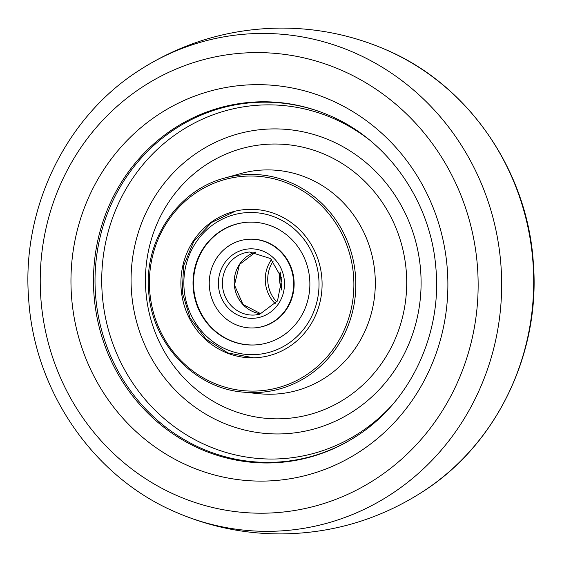 <?xml version="1.0" encoding="UTF-8"?>
<svg xmlns="http://www.w3.org/2000/svg" width="562" height="562" viewBox="0 0 562 562"><rect width="100%" height="100%" fill="white"/><g stroke="black" fill="none" stroke-linecap="round" stroke-linejoin="round"><path stroke-width="0.84" d="M261.892 326.691A44.412 42.192 -95 0 0 293.034 276.42A44.412 42.192 -95 0 0 247.582 239.335A44.412 42.192 -95 0 0 241 240.466A44.412 42.192 -95 0 0 209.851 290.737A44.412 42.192 -95 0 0 255.303 327.822A44.412 42.192 -95 0 0 261.892 326.691M236.988 223.901A61.483 58.406 -95 0 0 193.869 293.483A61.483 58.406 -95 0 0 256.785 344.822A61.483 58.406 -95 0 0 265.903 343.256A61.483 58.406 -95 0 0 309.023 273.673A61.483 58.406 -95 0 0 246.1 222.334A61.483 58.406 -95 0 0 236.988 223.901M255.303 327.822L255.794 327.779A44.412 42.192 -95 0 0 262.384 326.648A44.412 42.192 -95 0 0 293.526 276.378A44.412 42.192 -95 0 0 248.074 239.293L247.582 239.335M246.346 222.313A61.483 58.406 -95 0 0 237.48 223.859A61.483 58.406 -95 0 0 194.34 293.315A61.483 58.406 -95 0 0 257.031 344.801M275.457 303.866A33.193 31.528 85 0 1 271.579 259.44M252.661 357.825A74.282 70.566 85 0 1 180.936 285.264A74.282 70.566 85 0 1 248.186 209.373A74.282 70.566 85 0 1 250.329 209.324A74.282 70.566 85 0 1 321.885 278.562A74.282 70.566 85 0 1 261.084 357.228A74.282 70.566 85 0 1 252.661 357.825M356.111 436.407L351.854 439.062A180.17 171.157 85 0 1 269.079 462.386A180.17 171.157 85 0 1 95.041 283.662A180.17 171.157 85 0 1 263.416 102.186A180.17 171.157 85 0 1 323.417 113.053L328.067 114.929C386.705 138.976 430.344 200.093 435.761 266.718C442.568 333.744 410.148 402.308 356.111 436.407A180.669 171.628 85 0 1 268.004 462.976A180.669 171.628 85 0 1 93.496 283.761A180.669 171.628 85 0 1 262.335 101.785A180.669 171.628 85 0 1 328.067 114.929M273.251 261.049A31.613 30.025 -95 0 0 276.827 301.991M280.136 271.938A31.613 30.025 -95 0 0 281.717 290.076M255.176 314.98L259.813 314.186L277.488 300.972L281.871 278.408L270.561 258.569L249.683 252.001A31.613 30.025 -95 0 0 244.997 252.809A31.613 30.025 -95 0 0 222.826 288.587A31.613 30.025 -95 0 0 255.176 314.98A31.613 30.025 -95 0 0 259.862 314.179M255.619 252.113A31.613 30.025 -95 0 0 234.319 285.075A31.613 30.025 -95 0 0 261.007 313.849L242.967 304.435L234.473 285.06L239.482 264.505L255.64 252.113M259.623 317.326A34.767 33.032 -95 0 0 283.459 275.275A34.767 33.032 -95 0 0 243.269 249.83A34.767 33.032 -95 0 0 219.426 291.882A34.767 33.032 -95 0 0 259.623 317.326M268.172 352.613A71.121 67.559 -95 0 0 316.933 266.599A71.121 67.559 -95 0 0 234.719 214.543A71.121 67.559 -95 0 0 185.959 300.558A71.121 67.559 -95 0 0 268.172 352.613M249.957 176.018A107.581 102.2 -95 0 0 149.422 284.379A107.581 102.2 -95 0 0 253.336 391.103A107.581 102.2 -95 0 0 353.877 282.742A107.581 102.2 -95 0 0 249.957 176.018M250.399 174.424A109.133 103.675 85 0 1 355.816 282.686A109.133 103.675 85 0 1 253.82 392.613A109.133 103.675 85 0 1 243.29 392.136L259.595 393.751A112.21 106.597 -95 0 0 270.427 394.243A112.21 106.597 -95 0 0 375.297 281.218A112.21 106.597 -95 0 0 266.908 169.907A112.21 106.597 -95 0 0 240.395 173.658L224.617 178.077A109.133 103.675 85 0 1 250.399 174.424M278.239 418.831A137.458 130.581 85 0 1 145.467 282.475A137.458 130.581 85 0 1 273.926 144.027A137.458 130.581 85 0 1 406.698 280.382A137.458 130.581 85 0 1 278.239 418.831M273.687 128.902A152.59 144.954 -95 0 0 131.087 282.595A152.59 144.954 -95 0 0 278.478 433.955A152.59 144.954 -95 0 0 421.079 280.262A152.59 144.954 -95 0 0 273.687 128.902M391.918 405.307A177.149 168.291 85 0 1 272.865 459.035A177.149 168.291 85 0 1 101.75 283.304A177.149 168.291 85 0 1 267.301 104.869A177.149 168.291 85 0 1 368.721 139.369M262.531 481.107A198.302 188.382 85 0 1 70.988 284.393A198.302 188.382 85 0 1 256.307 84.658A198.302 188.382 85 0 1 447.858 281.372A198.302 188.382 85 0 1 262.531 481.107M262.805 513.204A230.392 218.871 85 0 1 40.26 284.66A230.392 218.871 85 0 1 255.57 52.603A230.392 218.871 85 0 1 478.114 281.148A230.392 218.871 85 0 1 262.805 513.204M138.371 70.882C181.393 43.049 228.502 28.788 279.7 28.1C316.287 27.875 351.419 34.963 385.089 49.365A249.043 236.581 85 0 1 532.706 259.04A249.043 236.581 85 0 1 423.629 491.118C380.607 518.951 333.498 533.212 282.3 533.9C245.713 534.125 210.581 527.037 176.911 512.635C93.995 477.946 34.219 391.356 28.634 298.626C21.482 209.001 65.192 117.915 138.371 70.882A249.043 236.581 85 0 1 261.07 33.453A249.043 236.581 85 0 1 501.627 280.494A249.043 236.581 85 0 1 268.889 531.336A249.043 236.581 85 0 1 176.911 512.635M280.234 272.205L281.766 289.795M234.909 211.396L211.698 222.412L193.813 241.386L183.57 265.826L182.285 292.549L190.118 318.099L206.057 339.16L228.053 352.985L253.244 357.748M243.29 392.136C193.757 388.265 151.157 342.427 148.607 290.357C144.272 239.96 177.95 190.16 224.617 178.077M385.089 49.365C468.006 84.054 527.781 170.644 533.366 263.374C540.518 352.999 496.808 444.085 423.629 491.118"/></g></svg>
